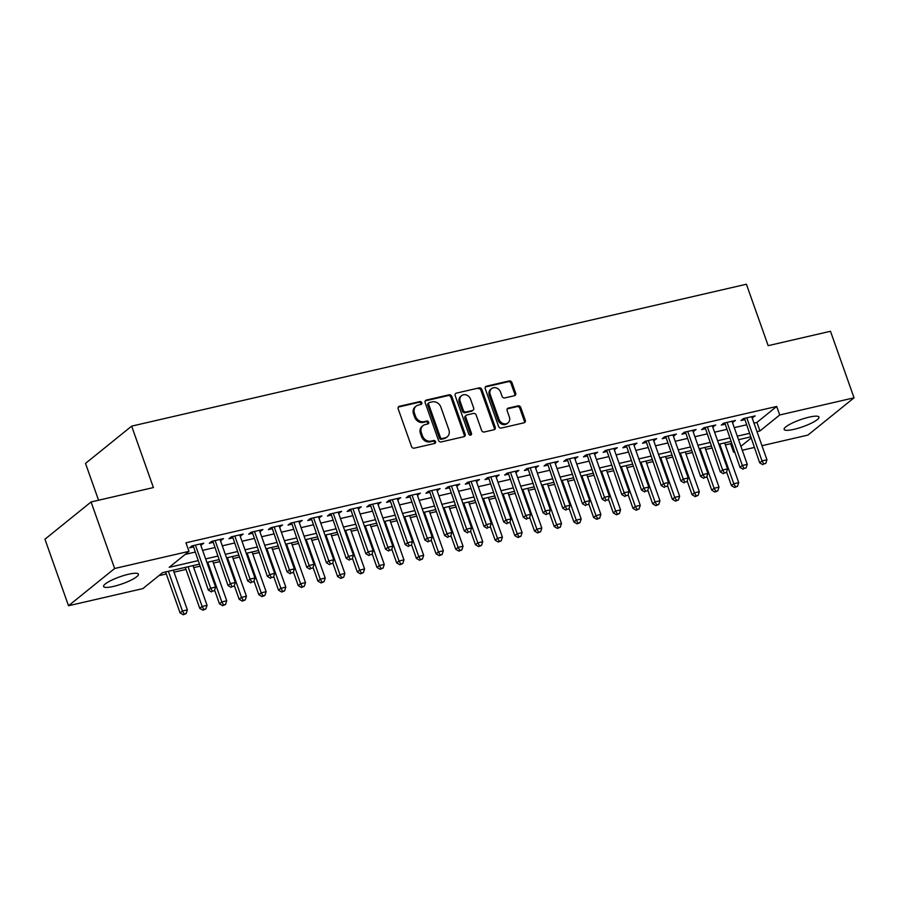 <?xml version="1.0" encoding="UTF-8"?>
<svg xmlns="http://www.w3.org/2000/svg" width="899" height="899" viewBox="0 0 899 899"><rect width="100%" height="100%" fill="white"/><g stroke="black" fill="none" stroke-linecap="round" stroke-linejoin="round"><path stroke-width="1.35" d="M421.777 402.707A1.584 1.349 51.1 0 0 419.9 401.561L399.37 406.292A2.27 1.933 51.1 0 0 398.178 408.831L411.517 446.522A2.27 1.933 51.1 0 0 414.192 448.163L434.734 443.432A1.584 1.349 51.1 0 0 433.7 440.499L431.037 441.106A7.259 6.181 51.1 0 1 422.485 435.835L421.373 432.7A7.259 6.181 51.1 0 1 422.991 425.632A7.259 6.181 51.1 0 1 425.182 424.575L427.834 423.957A1.584 1.349 51.1 0 0 426.8 421.024L424.137 421.642A7.259 6.181 51.1 0 1 415.585 416.372L414.473 413.225A7.259 6.181 51.1 0 1 416.102 406.157A7.259 6.181 51.1 0 1 418.282 405.101L420.946 404.483A1.584 1.349 51.1 0 0 421.777 402.707M420.844 404.505A1.584 1.349 51.1 0 0 418.968 402.314L398.426 407.056A2.27 1.933 51.1 0 0 398.291 407.101M434.633 443.454A1.584 1.349 51.1 0 0 432.756 441.252L430.093 441.87L431.037 441.106M427.733 423.98A1.584 1.349 51.1 0 0 425.856 421.788L423.204 422.395L424.137 421.642M794.019 429.329A18.474 3.708 -19.5 0 1 784.13 429.419A18.474 3.708 -19.5 0 1 809.078 417.158A18.474 3.708 -19.5 0 1 818.967 417.08A18.474 3.708 -19.5 0 1 794.019 429.329M113.488 586.418A18.474 3.708 -19.5 0 1 103.599 586.508A18.474 3.708 -19.5 0 1 128.546 574.247A18.474 3.708 -19.5 0 1 138.435 574.169A18.474 3.708 -19.5 0 1 113.488 586.418M514.475 395.695A2.27 1.933 51.1 0 0 515.666 393.155L511.924 382.581A2.27 1.933 51.1 0 0 509.25 380.929L486.438 386.199A2.27 1.933 51.1 0 0 485.246 388.739L498.597 426.418A2.27 1.933 51.1 0 0 501.271 428.07L524.083 422.8A2.27 1.933 51.1 0 0 525.274 420.26L520.746 407.494A2.27 1.933 51.1 0 0 518.071 405.842L508.317 408.101A2.27 1.933 51.1 0 0 507.126 410.641L509.362 416.967A6.068 5.169 51.1 0 1 508.002 422.878A6.068 5.169 51.1 0 1 499.024 419.361L490.236 394.549A6.068 5.169 51.1 0 1 491.596 388.638A6.068 5.169 51.1 0 1 500.574 392.166L502.047 396.302A2.27 1.933 51.1 0 0 504.721 397.942L514.475 395.695M753.969 423.103L756.924 422.418L776.691 406.449L185.958 542.805L188.981 551.345L169.203 567.314L197.915 560.684M776.691 406.449L779.714 414.978L854.05 397.819L807.92 435.082L761.97 445.69M199.151 564.201L162.618 572.629L142.851 588.609L68.515 605.757L44.95 539.22L91.08 501.957L153.403 487.561L131.647 426.137L746.406 284.23L768.162 345.666L830.485 331.27L854.05 397.819M91.08 501.957L114.645 568.494L188.981 551.345M451.815 396.459A2.27 1.933 51.1 0 0 449.14 394.807L426.328 400.077A2.27 1.933 51.1 0 0 425.137 402.617L438.487 440.296A2.27 1.933 51.1 0 0 441.162 441.948L463.963 436.678A2.27 1.933 51.1 0 0 465.154 434.138L451.815 396.459L450.871 397.212A2.27 1.933 51.1 0 0 448.196 395.571L425.396 400.83A2.27 1.933 51.1 0 0 425.249 400.875M456.389 393.133L479.189 387.874A2.27 1.933 51.1 0 1 481.864 389.514L495.214 427.205A2.27 1.933 51.1 0 1 494.023 429.744L484.258 431.992A2.27 1.933 51.1 0 1 481.583 430.351L476.178 415.068A2.27 1.933 51.1 0 0 473.503 413.416L467.031 414.911A2.27 1.933 51.1 0 0 465.839 417.451L471.469 433.363A1.584 1.349 51.1 0 1 468.761 433.992L455.197 395.672A2.27 1.933 51.1 0 1 456.389 393.133L479.189 387.874M131.647 426.137L85.517 463.401L98.564 500.226M732.449 422.496L735.449 420.451L723.639 423.171L721.279 425.081L724.729 424.283M693.073 431.587L696.073 429.542L684.251 432.262L681.903 434.172L685.353 433.374M653.685 440.679L656.686 438.633L644.875 441.353L642.515 443.263L645.965 442.465M614.309 449.77L617.31 447.724L605.488 450.444L603.139 452.354L606.578 451.556M574.922 458.861L577.922 456.816L566.112 459.535L563.752 461.445L567.202 460.648M535.534 467.952L538.535 465.907L526.724 468.626L524.375 470.525L527.814 469.739M496.158 477.043L499.159 474.998L487.348 477.717L484.988 479.617L488.438 478.83M456.771 486.134L459.771 484.089L447.96 486.808L445.612 488.708L449.051 487.921M417.394 495.225L420.395 493.169L408.573 495.9L406.224 497.799L409.674 497.012M378.007 504.317L381.007 502.26L369.197 504.991L366.837 506.89L370.287 506.103M338.631 513.408L341.631 511.351L329.809 514.082L327.461 515.981L330.911 515.194M299.243 522.499L302.244 520.442L290.433 523.173L288.073 525.072L291.523 524.274M259.856 531.59L262.868 529.533L251.046 532.264L248.697 534.163L252.136 533.365M220.48 540.681L223.48 538.625L211.67 541.355L209.31 543.254L212.76 542.457M185.205 554.391L194.892 552.155M202.612 550.368L214.58 547.603M222.3 545.828L234.268 543.063M241.988 541.277L253.968 538.512M261.688 536.737L273.656 533.972M281.376 532.186L293.344 529.421M301.064 527.646L313.032 524.881M320.752 523.094L332.731 520.341M340.451 518.554L352.419 515.79M360.139 514.003L372.107 511.25M379.827 509.463L391.807 506.699M399.527 504.912L411.495 502.159M419.215 500.372L431.183 497.608M438.903 495.832L450.871 493.068M458.591 491.281L470.57 488.517M478.29 486.741L490.258 483.977M497.979 482.19L509.947 479.425M517.667 477.65L529.646 474.886M537.366 473.099L549.334 470.334M557.054 468.559L569.022 465.794M576.742 464.008L588.71 461.243M596.43 459.468L608.409 456.703M616.13 454.916L628.098 452.152M635.818 450.377L647.786 447.612M655.506 445.825L667.474 443.061M675.205 441.285L687.173 438.521M694.893 436.734L706.861 433.97M714.581 432.194L726.549 429.43M734.269 427.643L746.249 424.879M200.792 545.221L203.792 543.176L191.97 545.895L189.622 547.806L193.071 547.008M240.168 536.13L243.168 534.085L231.358 536.815L228.998 538.715L232.448 537.917M279.555 527.039L282.556 524.994L270.734 527.724L268.385 529.623L271.835 528.826M318.931 517.948L321.932 515.902L310.121 518.633L307.773 520.532L311.211 519.734M358.319 508.856L361.319 506.811L349.509 509.542L347.149 511.441L350.599 510.643M397.695 499.765L400.707 497.72L388.885 500.451L386.536 502.35L389.975 501.552M437.083 490.674L440.083 488.629L428.272 491.36L425.912 493.259L429.362 492.461M476.47 481.594L479.47 479.538L467.649 482.269L465.3 484.168L468.739 483.37M515.846 472.503L518.847 470.447L507.036 473.177L504.676 475.077L508.126 474.279M555.234 463.412L558.234 461.356L546.412 464.086L544.064 465.985L547.513 465.188M594.61 454.321L597.61 452.264L585.8 454.995L583.451 456.894L586.89 456.096M633.997 445.23L636.998 443.173L625.187 445.904L622.827 447.803L626.277 447.005M673.373 436.139L676.374 434.082L664.563 436.813L662.215 438.712L665.653 437.914M712.761 427.047L715.761 424.991L703.951 427.722L701.591 429.621L705.041 428.823M752.137 417.956L755.149 415.9L743.327 418.631L740.978 420.53L744.417 419.732M68.515 605.757L114.645 568.494M754.25 447.477L742.271 450.242M734.55 452.017L733.584 452.242L734.404 451.59M725.369 444.915L730.561 443.713L733.584 452.242M158.842 575.686L166.293 573.967M174.013 572.18L185.981 569.415M193.701 567.64L199.87 566.213M213.4 563.089L219.558 561.673M233.088 558.549L239.246 557.122M252.776 553.998L258.946 552.582M272.464 549.458L278.634 548.03M292.164 544.906L298.322 543.49M311.852 540.366L318.01 538.939M331.54 535.815L337.709 534.399M351.239 531.275L357.397 529.848M370.927 526.724L377.086 525.308M390.616 522.184L396.785 520.757M410.304 517.633L416.473 516.217M430.003 513.093L436.161 511.666M449.691 508.542L455.849 507.126M469.379 504.002L475.549 502.575M489.067 499.451L495.237 498.035M508.767 494.911L514.925 493.484M528.455 490.36L534.624 488.944M548.143 485.82L554.312 484.392M567.842 481.28L574 479.852M587.53 476.728L593.688 475.301M607.218 472.189L613.388 470.761M626.906 467.637L633.076 466.21M646.606 463.097L652.764 461.67M666.294 458.546L672.463 457.119M685.982 454.006L692.151 452.579M705.681 449.455L711.839 448.039M756.992 431.632L759.947 430.947L779.714 414.978M205.635 558.897L217.603 556.144M225.323 554.357L237.291 551.593M245.011 549.817L256.979 547.053M264.699 545.266L276.678 542.502M284.399 540.726L296.367 537.962M304.087 536.175L316.055 533.41M323.775 531.635L335.754 528.87M343.474 527.084L355.442 524.319M363.162 522.544L375.13 519.779M382.85 517.993L394.818 515.228M402.538 513.453L414.518 510.688M422.238 508.901L434.206 506.137M441.926 504.361L453.894 501.597M461.614 499.81L473.593 497.046M481.313 495.27L493.281 492.506M501.001 490.719L512.969 487.955M520.69 486.179L532.658 483.415M540.378 481.628L552.357 478.864M560.077 477.088L572.045 474.324M579.765 472.537L591.733 469.772M599.453 467.997L611.421 465.233M619.153 463.446L631.12 460.681M638.841 458.906L650.809 456.141M658.529 454.355L670.497 451.601M678.217 449.815L690.196 447.05M697.916 445.263L709.884 442.51M717.604 440.724L729.572 437.959M737.292 436.172L749.26 433.419M750.508 436.925L738.54 439.69M730.82 441.476L718.852 444.241M711.131 446.016L699.152 448.781M691.432 450.568L679.464 453.332M671.744 455.108L659.776 457.872M652.056 459.659L640.088 462.423M632.368 464.199L620.389 466.963M612.669 468.75L600.701 471.514M592.98 473.29L581.012 476.054M573.292 477.841L561.313 480.605M553.593 482.381L541.625 485.145M533.905 486.932L521.937 489.697M514.217 491.472L502.249 494.236M494.529 496.023L482.549 498.788M474.829 500.563L462.861 503.328M455.141 505.114L443.173 507.879M435.453 509.654L423.474 512.419M415.754 514.206L403.786 516.959M396.066 518.745L384.098 521.51M376.378 523.297L364.41 526.05M356.689 527.837L344.71 530.601M336.99 532.388L325.022 535.141M317.302 536.928L305.334 539.692M297.614 541.468L285.646 544.232M277.915 546.019L265.947 548.783M258.227 550.559L246.259 553.323M238.538 555.11L226.57 557.874M218.85 559.65L206.871 562.414M740.888 446.342L750.957 438.206M730.561 443.713L731.381 443.05M756.924 422.418L759.947 430.947M201.432 545.075L200.994 543.816M221.132 540.524L220.682 539.276M240.82 535.984L240.37 534.725M260.508 531.444L260.069 530.185M280.196 526.893L279.758 525.634M299.895 522.353L299.446 521.094M319.583 517.802L319.134 516.543M339.271 513.262L338.833 512.003M358.971 508.71L358.521 507.452M378.659 504.17L378.209 502.912M398.347 499.619L397.909 498.361M418.035 495.079L417.597 493.821M437.734 490.528L437.285 489.27M457.422 485.988L456.973 484.73M477.111 481.437L476.672 480.19M496.799 476.897L496.36 475.638M516.498 472.346L516.048 471.098M536.186 467.806L535.737 466.547M555.874 463.255L555.436 462.007M575.574 458.715L575.124 457.456M595.262 454.164L594.812 452.916M614.95 449.624L614.511 448.365M634.638 445.072L634.2 443.825M654.337 440.532L653.888 439.274M674.025 435.981L673.576 434.734M693.713 431.441L693.275 430.183M713.413 426.89L712.963 425.643M733.101 422.35L732.651 421.092M752.789 417.799L752.351 416.552M416.102 406.157L415.158 406.921A7.259 6.181 51.1 0 0 413.529 413.989L414.473 413.225M423.204 422.395A7.259 6.181 51.1 0 1 414.641 417.125L413.529 413.989M422.991 425.632L422.058 426.384A7.259 6.181 51.1 0 0 420.429 433.453L421.373 432.7M430.093 441.87A7.259 6.181 51.1 0 1 421.541 436.599L420.429 433.453M464.109 436.644A2.27 1.933 51.1 0 0 464.221 434.902L450.871 397.212M429.497 402.516A1.584 1.349 51.1 0 0 428.666 404.292L440.375 437.363A1.584 1.349 51.1 0 0 442.252 438.521L445.05 437.88A7.259 6.181 51.1 0 0 447.241 436.824A7.259 6.181 51.1 0 0 448.859 429.744L440.858 407.135A7.259 6.181 51.1 0 0 432.295 401.864L429.497 402.516M429.014 402.741L428.081 403.505A1.584 1.349 51.1 0 0 427.722 405.056L428.666 404.292M447.241 436.824L446.297 437.577A7.259 6.181 51.1 0 1 444.106 438.633L441.308 439.285A1.584 1.349 51.1 0 1 439.431 438.128L427.722 405.056M494.158 429.7A2.27 1.933 51.1 0 0 494.27 427.958L480.931 390.278A2.27 1.933 51.1 0 0 478.257 388.626M466.345 415.237L465.401 416.001A2.27 1.933 51.1 0 0 464.895 418.215L470.525 434.127L471.469 433.363M470.537 435.161A1.584 1.349 51.1 0 0 470.525 434.127M470.559 399.201A6.068 5.169 51.1 0 0 461.58 395.684A6.068 5.169 51.1 0 0 460.221 401.595L463.311 410.337A2.27 1.933 51.1 0 0 465.985 411.978L472.458 410.483A2.27 1.933 51.1 0 0 473.649 407.944L470.559 399.201M461.58 395.684L460.636 396.448A6.068 5.169 51.1 0 0 459.277 402.347L460.221 401.595M473.144 410.158L472.2 410.922A2.27 1.933 51.1 0 1 471.526 411.248L465.041 412.742A2.27 1.933 51.1 0 1 462.378 411.09L459.277 402.347M491.596 388.638L490.652 389.402A6.068 5.169 51.1 0 0 489.292 395.313L490.236 394.549M508.002 422.878L507.058 423.643A6.068 5.169 51.1 0 1 498.08 420.114L489.292 395.313M524.218 422.766A2.27 1.933 51.1 0 0 524.331 421.024L519.802 408.258A2.27 1.933 51.1 0 0 517.127 406.606L507.373 408.854A2.27 1.933 51.1 0 0 507.227 408.899M514.621 395.65A2.27 1.933 51.1 0 0 514.722 393.908L510.98 383.345A2.27 1.933 51.1 0 0 508.306 381.693L485.505 386.952A2.27 1.933 51.1 0 0 485.359 386.997M165.573 571.955L180.081 612.904L182.43 611.005L187.363 609.87L173.305 570.168M168.371 571.303L182.43 611.005L184.183 614.006L183.25 614.77L186.16 613.556L184.183 614.006M183.25 614.77L180.081 612.904M187.363 609.87L186.16 613.556M193.139 545.637L208.321 590.092L210.681 588.193L195.42 545.109M212.434 591.194L214.4 590.733L212.434 591.194L210.681 588.193L215.603 587.058L200.342 543.974M214.4 590.733L215.603 587.058M208.321 590.092L211.49 591.947M185.273 567.404L199.769 608.365L202.129 606.454L207.051 605.319L192.993 565.617M188.071 566.763L202.129 606.454L203.882 609.466L202.938 610.219L205.849 609.005L203.882 609.466M202.938 610.219L199.769 608.365M207.051 605.319L205.849 609.005M214.603 590.092L219.468 603.813L221.817 601.914L226.739 600.779L212.681 561.077M207.759 562.212L221.817 601.914L223.57 604.915L222.626 605.679L225.537 604.465L223.57 604.915M222.626 605.679L219.468 603.813M226.739 600.779L225.537 604.465M212.827 541.086L228.009 585.541L230.369 583.642L215.108 540.557M232.122 586.642L234.088 586.193L232.122 586.642L230.369 583.642L235.291 582.507L220.03 539.422M234.088 586.193L235.291 582.507M228.009 585.541L231.178 587.407M232.515 536.546L247.708 581.001L250.057 579.102L234.808 536.018M251.81 582.102L253.776 581.642L251.81 582.102L250.057 579.102L254.979 577.967L239.73 534.883M253.776 581.642L254.979 577.967M247.708 581.001L250.866 582.867M234.302 585.552L239.156 599.273L241.505 597.363L246.427 596.228L232.369 556.537M227.447 557.672L241.505 597.363L243.258 600.375L242.325 601.128L245.236 599.914L243.258 600.375M242.325 601.128L239.156 599.273M246.427 596.228L245.236 599.914M253.99 581.012L258.845 594.722L261.204 592.823L266.126 591.688L252.068 551.986M247.146 553.121L261.204 592.823L262.957 595.823L262.014 596.588L264.924 595.374L262.957 595.823M262.014 596.588L258.845 594.722M266.126 591.688L264.924 595.374M252.214 531.994L267.396 576.45L269.745 574.551L254.496 531.466M271.498 577.551L273.476 577.102L271.498 577.551L269.745 574.551L274.678 573.416L259.418 530.331M273.476 577.102L274.678 573.416M267.396 576.45L270.565 578.315M271.903 527.455L287.084 571.91L289.444 570.011L274.184 526.926M291.197 573.011L293.164 572.551L291.197 573.011L289.444 570.011L294.366 568.876L279.106 525.791M293.164 572.551L294.366 568.876M287.084 571.91L290.253 573.776M273.678 576.461L278.533 590.182L280.893 588.272L285.815 587.137L271.756 547.446M266.834 548.581L280.893 588.272L282.646 591.284L281.702 592.036L284.612 590.823L282.646 591.284M281.702 592.036L278.533 590.182M285.815 587.137L284.612 590.823M291.591 522.903L306.784 567.359L309.132 565.46L293.872 522.375M310.885 568.46L312.852 568.011L310.885 568.46L309.132 565.46L314.054 564.325L298.794 521.24M312.852 568.011L314.054 564.325M306.784 567.359L309.941 569.224M293.377 571.921L298.232 585.631L300.581 583.732L305.503 582.597L291.445 542.895M286.523 544.03L300.581 583.732L302.334 586.732L301.39 587.496L304.3 586.283L302.334 586.732M301.39 587.496L298.232 585.631M305.503 582.597L304.3 586.283M311.29 518.363L326.472 562.819L328.82 560.92L313.571 517.835M330.574 563.92L332.551 563.459L330.574 563.92L328.82 560.92L333.743 559.785L318.493 516.7M332.551 563.459L333.743 559.785M326.472 562.819L329.641 564.684M313.066 567.37L317.92 581.091L320.269 579.192L325.202 578.046L311.144 538.355M306.211 539.49L320.269 579.192L322.022 582.192L321.089 582.945L324 581.732L322.022 582.192M321.089 582.945L317.92 581.091M325.202 578.046L324 581.732M330.978 513.812L346.16 558.268L348.52 556.369L333.259 513.284M350.273 559.369L352.239 558.92L350.273 559.369L348.52 556.369L353.442 555.234L338.181 512.149M352.239 558.92L353.442 555.234M346.16 558.268L349.329 560.133M332.754 562.83L337.608 576.54L339.968 574.641L344.89 573.506L330.832 533.804M325.91 534.939L339.968 574.641L341.721 577.641L340.777 578.405L343.688 577.192L341.721 577.641M340.777 578.405L337.608 576.54M344.89 573.506L343.688 577.192M350.666 509.272L365.848 553.728L368.208 551.829L352.947 508.744M369.961 554.829L371.928 554.38L369.961 554.829L368.208 551.829L373.13 550.694L357.869 507.609M371.928 554.38L373.13 550.694M365.848 553.728L369.017 555.593M352.442 558.279L357.308 572L359.656 570.101L364.578 568.955L350.52 529.264M345.598 530.399L359.656 570.101L361.409 573.101L360.465 573.854L363.376 572.641L361.409 573.101M360.465 573.854L357.308 572M364.578 568.955L363.376 572.641M370.354 504.721L385.547 549.188L387.896 547.277L372.647 504.193M389.649 550.278L391.616 549.828L389.649 550.278L387.896 547.277L392.818 546.143L377.569 503.058M391.616 549.828L392.818 546.143M385.547 549.188L388.705 551.042M372.141 553.739L376.996 567.449L379.344 565.55L384.266 564.415L370.208 524.713M365.286 525.848L379.344 565.55L381.097 568.55L380.165 569.314L383.075 568.101L381.097 568.55M380.165 569.314L376.996 567.449M384.266 564.415L383.075 568.101M390.054 500.181L405.235 544.637L407.584 542.738L392.335 499.653M409.337 545.738L411.315 545.288L409.337 545.738L407.584 542.738L412.517 541.603L397.257 498.518M411.315 545.288L412.517 541.603M405.235 544.637L408.404 546.502M391.829 549.188L396.684 562.909L399.044 561.01L403.966 559.863L389.908 520.173M384.986 521.308L399.044 561.01L400.797 564.01L399.853 564.763L402.763 563.549L400.797 564.01M399.853 564.763L396.684 562.909M403.966 559.863L402.763 563.549M409.742 495.63L424.924 540.097L427.283 538.186L412.023 495.102M429.037 541.198L431.003 540.737L429.037 541.198L427.283 538.186L432.205 537.051L416.945 493.967M431.003 540.737L432.205 537.051M424.924 540.097L428.093 541.951M411.517 544.648L416.372 558.358L418.732 556.459L423.654 555.324L409.596 515.621M404.674 516.756L418.732 556.459L420.485 559.459L419.541 560.223L422.451 559.009L420.485 559.459M419.541 560.223L416.372 558.358M423.654 555.324L422.451 559.009M429.43 491.09L444.623 535.546L446.972 533.646L431.711 490.562M448.725 536.647L450.691 536.197L448.725 536.647L446.972 533.646L451.894 532.511L436.633 489.427M450.691 536.197L451.894 532.511M444.623 535.546L447.781 537.411M431.205 540.097L436.071 553.818L438.42 551.919L443.342 550.772L429.284 511.082M424.362 512.216L438.42 551.919L440.173 554.919L439.229 555.672L442.139 554.458L440.173 554.919M439.229 555.672L436.071 553.818M443.342 550.772L442.139 554.458M449.129 486.539L464.311 531.006L466.66 529.095L451.41 486.011M468.413 532.107L470.391 531.646L468.413 532.107L466.66 529.095L471.582 527.96L456.332 484.876M470.391 531.646L471.582 527.96M464.311 531.006L467.48 532.86M450.905 535.557L455.759 549.267L458.108 547.367L463.041 546.232L448.972 506.53M444.05 507.665L458.108 547.367L459.861 550.368L458.928 551.132L461.839 549.918L459.861 550.368M458.928 551.132L455.759 549.267M463.041 546.232L461.839 549.918M468.817 481.999L483.999 526.454L486.359 524.555L471.098 481.471M488.112 527.556L490.079 527.106L488.112 527.556L486.359 524.555L491.281 523.42L476.021 480.336M490.079 527.106L491.281 523.42M483.999 526.454L487.168 528.32M470.593 531.006L475.447 544.727L477.807 542.827L482.729 541.692L468.671 501.99M463.749 503.125L477.807 542.827L479.56 545.828L478.616 546.581L481.527 545.367L479.56 545.828M478.616 546.581L475.447 544.727M482.729 541.692L481.527 545.367M488.505 477.448L503.687 521.914L506.047 520.004L490.787 476.919M507.8 523.016L509.767 522.555L507.8 523.016L506.047 520.004L510.969 518.869L495.709 475.785M509.767 522.555L510.969 518.869M503.687 521.914L506.856 523.769M490.281 526.466L495.147 540.175L497.495 538.276L502.417 537.141L488.359 497.439M483.437 498.574L497.495 538.276L499.248 541.277L498.304 542.041L501.215 540.827L499.248 541.277M498.304 542.041L495.147 540.175M502.417 537.141L501.215 540.827M508.193 472.908L523.387 517.363L525.735 515.464L510.475 472.38M527.488 518.465L529.455 518.015L527.488 518.465L525.735 515.464L530.657 514.329L515.408 471.245M529.455 518.015L530.657 514.329M523.387 517.363L526.544 519.229M509.98 521.914L514.835 535.635L517.183 533.736L522.105 532.601L508.047 492.899M503.125 494.034L517.183 533.736L518.937 536.737L517.993 537.501L520.903 536.276L518.937 536.737M517.993 537.501L514.835 535.635M522.105 532.601L520.903 536.276M527.893 468.357L543.075 512.823L545.423 510.913L530.174 467.828M547.176 513.925L549.154 513.464L547.176 513.925L545.423 510.913L550.357 509.778L535.096 466.693M549.154 513.464L550.357 509.778M543.075 512.823L546.244 514.678M529.668 517.375L534.523 531.084L536.883 529.185L541.805 528.05L527.747 488.348M522.825 489.483L536.883 529.185L538.636 532.186L537.692 532.95L540.602 531.736L538.636 532.186M537.692 532.95L534.523 531.084M541.805 528.05L540.602 531.736M547.581 463.817L562.763 508.272L565.123 506.373L549.862 463.288M566.876 509.373L568.842 508.924L566.876 509.373L565.123 506.373L570.045 505.238L554.784 462.153M568.842 508.924L570.045 505.238M562.763 508.272L565.932 510.138M549.356 512.823L554.211 526.544L556.571 524.645L561.493 523.51L547.435 483.808M542.513 484.943L556.571 524.645L558.324 527.646L557.38 528.41L560.291 527.185L558.324 527.646M557.38 528.41L554.211 526.544M561.493 523.51L560.291 527.185M567.269 459.265L582.462 503.732L584.811 501.833L569.55 458.748M586.564 504.833L588.53 504.373L586.564 504.833L584.811 501.833L589.733 500.687L574.472 457.602M588.53 504.373L589.733 500.687M582.462 503.732L585.62 505.586M569.045 508.283L573.91 521.993L576.259 520.094L581.181 518.959L567.123 479.257M562.201 480.392L576.259 520.094L578.012 523.094L577.068 523.859L579.979 522.645L578.012 523.094M577.068 523.859L573.91 521.993M581.181 518.959L579.979 522.645M586.968 454.725L602.15 499.181L604.499 497.282L589.25 454.197M606.252 500.282L608.218 499.833L606.252 500.282L604.499 497.282L609.421 496.147L594.172 453.062M608.218 499.833L609.421 496.147M602.15 499.181L605.308 501.046M588.744 503.732L593.598 517.453L595.947 515.554L600.869 514.419L586.811 474.717M581.889 475.852L595.947 515.554L597.7 518.554L596.767 519.319L599.678 518.094L597.7 518.554M596.767 519.319L593.598 517.453M600.869 514.419L599.678 518.094M606.656 450.174L621.838 494.641L624.198 492.742L608.938 449.657M625.951 495.742L627.918 495.282L625.951 495.742L624.198 492.742L629.12 491.596L613.86 448.511M627.918 495.282L629.12 491.596M621.838 494.641L625.007 496.495M608.432 499.192L613.287 512.902L615.646 511.003L620.568 509.868L606.51 470.166M601.588 471.301L615.646 511.003L617.399 514.003L616.456 514.767L619.366 513.554L617.399 514.003M616.456 514.767L613.287 512.902M620.568 509.868L619.366 513.554M626.345 445.634L641.526 490.09L643.886 488.191L628.626 445.106M645.639 491.191L647.606 490.742L645.639 491.191L643.886 488.191L648.808 487.056L633.548 443.971M647.606 490.742L648.808 487.056M641.526 490.09L644.695 491.955M628.12 494.641L632.986 508.362L635.335 506.463L640.257 505.328L626.198 465.626M621.276 466.761L635.335 506.463L637.088 509.463L636.144 510.227L639.054 509.014L637.088 509.463M636.144 510.227L632.986 508.362M640.257 505.328L639.054 509.014M646.033 441.083L661.226 485.55L663.574 483.651L648.314 440.566M665.327 486.651L667.294 486.19L665.327 486.651L663.574 483.651L668.496 482.505L653.247 439.42M667.294 486.19L668.496 482.505M661.226 485.55L664.383 487.404M647.819 490.101L652.674 503.822L655.023 501.912L659.945 500.777L645.887 461.075M640.965 462.221L655.023 501.912L656.776 504.912L655.832 505.676L658.742 504.463L656.776 504.912M655.832 505.676L652.674 503.822M659.945 500.777L658.742 504.463M665.732 436.543L680.914 480.999L683.262 479.1L668.013 436.015M685.016 482.1L686.993 481.65L685.016 482.1L683.262 479.1L688.184 477.965L672.935 434.88M686.993 481.65L688.184 477.965M680.914 480.999L684.083 482.864M667.508 485.55L672.362 499.271L674.722 497.372L679.644 496.237L665.586 456.535M660.664 457.67L674.722 497.372L676.475 500.372L675.531 501.136L678.442 499.923L676.475 500.372M675.531 501.136L672.362 499.271M679.644 496.237L678.442 499.923M685.42 432.003L700.602 476.459L702.962 474.56L687.701 431.475M704.715 477.56L706.681 477.099L704.715 477.56L702.962 474.56L707.884 473.413L692.623 430.34M706.681 477.099L707.884 473.413M700.602 476.459L703.771 478.313M687.196 481.01L692.05 494.731L694.41 492.821L699.332 491.686L685.274 451.983M680.352 453.13L694.41 492.821L696.163 495.832L695.219 496.585L698.13 495.371L696.163 495.832M695.219 496.585L692.05 494.731M699.332 491.686L698.13 495.371M705.108 427.452L720.301 471.908L722.65 470.008L707.389 426.924M724.403 473.009L726.37 472.559L724.403 473.009L722.65 470.008L727.572 468.873L712.311 425.789M726.37 472.559L727.572 468.873M720.301 471.908L723.459 473.773M706.884 476.459L711.75 490.18L714.098 488.281L719.02 487.146L704.962 447.444M700.04 448.579L714.098 488.281L715.851 491.281L714.907 492.045L717.818 490.832L715.851 491.281M714.907 492.045L711.75 490.18M719.02 487.146L717.818 490.832M724.808 422.912L739.989 467.368L742.338 465.468L727.089 422.384M744.091 468.469L746.058 468.008L744.091 468.469L742.338 465.468L747.26 464.334L732.011 421.249M746.058 468.008L747.26 464.334M739.989 467.368L743.147 469.222M726.583 471.919L731.438 485.64L733.786 483.729L738.708 482.594L724.65 442.892M719.728 444.039L733.786 483.729L735.539 486.741L734.607 487.494L737.517 486.28L735.539 486.741M734.607 487.494L731.438 485.64M738.708 482.594L737.517 486.28M744.496 418.361L759.677 462.816L762.037 460.917L746.777 417.833M763.79 463.918L765.757 463.468L763.79 463.918L762.037 460.917L766.959 459.782L751.699 416.698M765.757 463.468L766.959 459.782M759.677 462.816L762.846 464.682M418.968 402.314L419.9 401.561M432.756 441.252L433.7 440.499M425.856 421.788L426.8 421.024M414.641 417.125L415.585 416.372M421.541 436.599L422.485 435.835M398.426 407.056L399.37 406.292M464.221 434.902L465.154 434.138M425.396 400.83L426.328 400.077M448.196 395.571L449.14 394.807M439.431 438.128L440.375 437.363M441.308 439.285L442.252 438.521M444.106 438.633L445.05 437.88M480.931 390.278L481.864 389.514M494.27 427.958L495.214 427.205M464.895 418.215L465.839 417.451M462.378 411.09L463.311 410.337M465.041 412.742L465.985 411.978M471.526 411.248L472.458 410.483M498.08 420.114L499.024 419.361M507.373 408.854L508.317 408.101M517.127 406.606L518.071 405.842M519.802 408.258L520.746 407.494M524.331 421.024L525.274 420.26M485.505 386.952L486.438 386.199M508.306 381.693L509.25 380.929M510.98 383.345L511.924 382.581M514.722 393.908L515.666 393.155"/></g></svg>
